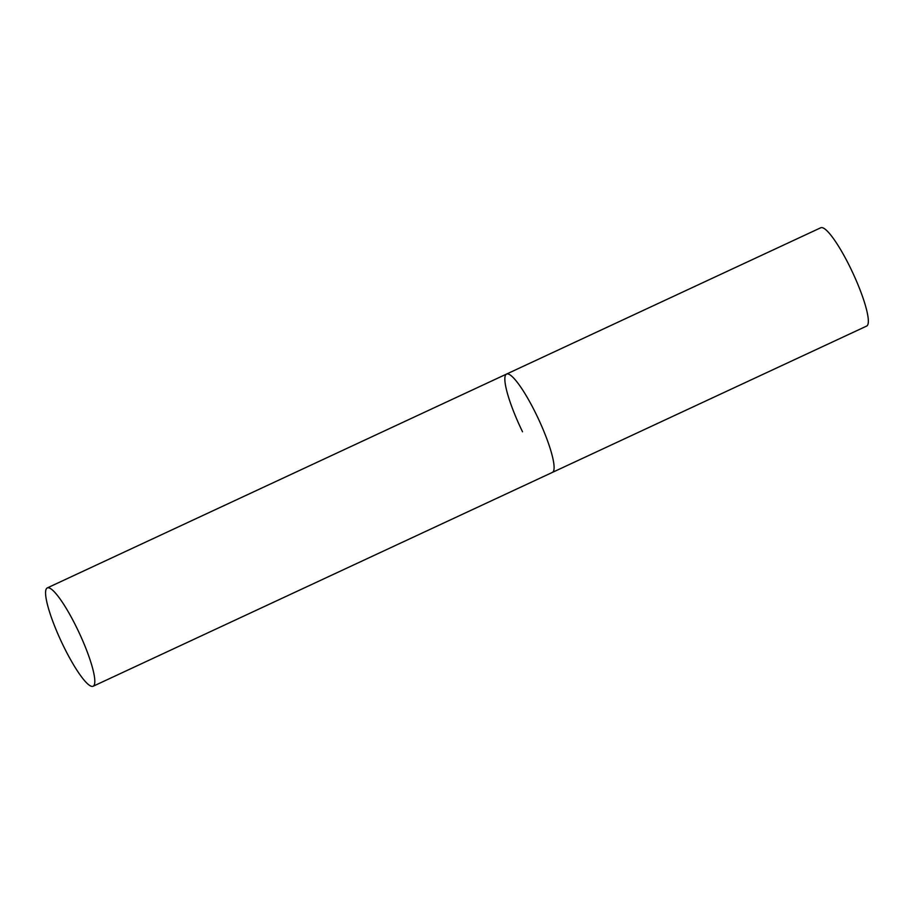 <?xml version="1.0" encoding="UTF-8"?>
<svg xmlns="http://www.w3.org/2000/svg" width="914" height="914" viewBox="0 0 914 914"><rect width="100%" height="100%" fill="white"/><g stroke="black" fill="none" stroke-linecap="round" stroke-linejoin="round"><path stroke-width="1.37" d="M536.415 414.705A54.246 9.94 65 0 1 552.364 472.412A54.246 9.94 -115 0 0 553.073 471.853A54.246 9.94 -115 0 0 537.455 416.864A54.246 9.94 -115 0 0 506.573 374.055A54.246 9.94 65 0 1 536.415 414.705M522.522 431.762A54.246 9.94 65 0 1 506.573 374.055L820.818 227.735A54.246 9.94 65 0 1 850.66 268.385A54.246 9.94 65 0 1 866.609 326.092L93.091 686.265A54.246 9.94 -115 0 0 93.799 685.694A54.246 9.94 -115 0 0 78.181 630.717A54.246 9.94 -115 0 0 47.3 587.908A54.246 9.94 -115 0 0 46.591 588.467A54.246 9.94 -115 0 0 62.209 643.456A54.246 9.94 -115 0 0 93.091 686.265M506.573 374.055L47.3 587.908"/></g></svg>
